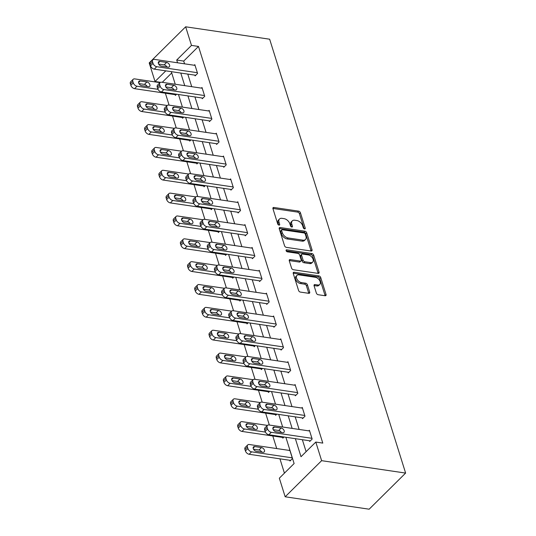 <?xml version="1.0" encoding="UTF-8"?>
<svg xmlns="http://www.w3.org/2000/svg" width="536" height="536" viewBox="0 0 536 536"><rect width="100%" height="100%" fill="white"/><g stroke="black" fill="none" stroke-linecap="round" stroke-linejoin="round"><path stroke-width="0.8" d="M304.569 228.912A1.219 0.757 45.3 0 0 305.111 228.772A1.219 0.757 45.3 0 0 305.219 228.048L300.428 212.772A1.742 1.085 45.3 0 0 298.606 211.13L273.876 207.472A1.742 1.085 45.3 0 0 273.099 207.673A1.742 1.085 45.3 0 0 272.951 208.705L277.735 223.988A1.219 0.757 45.3 0 0 279.015 225.133A1.219 0.757 45.3 0 0 279.558 224.993A1.219 0.757 45.3 0 0 279.658 224.269L279.042 222.293A5.568 3.464 45.3 0 1 279.517 218.99A5.568 3.464 45.3 0 1 281.996 218.34L284.06 218.648A5.568 3.464 45.3 0 1 289.896 223.894L290.512 225.87A1.219 0.757 45.3 0 0 291.792 227.023A1.219 0.757 45.3 0 0 292.334 226.882A1.219 0.757 45.3 0 0 292.442 226.159L291.819 224.182A5.568 3.464 45.3 0 1 292.301 220.872A5.568 3.464 45.3 0 1 294.773 220.229L296.837 220.53A5.568 3.464 45.3 0 1 302.673 225.783L303.296 227.76A1.219 0.757 45.3 0 0 304.569 228.912M316.361 293.078A1.742 1.085 45.3 0 0 318.183 294.72L325.124 295.745A1.742 1.085 45.3 0 0 325.895 295.537A1.742 1.085 45.3 0 0 326.042 294.505L320.729 277.541A1.742 1.085 45.3 0 0 318.907 275.899L294.17 272.248A1.742 1.085 45.3 0 0 293.4 272.449A1.742 1.085 45.3 0 0 293.246 273.481L298.565 290.445A1.742 1.085 45.3 0 0 300.388 292.087L308.77 293.326A1.742 1.085 45.3 0 0 309.547 293.125A1.742 1.085 45.3 0 0 309.694 292.093L307.416 284.83A1.742 1.085 45.3 0 0 305.594 283.189L301.44 282.572A4.657 2.894 45.3 0 1 297.185 279.524A4.657 2.894 45.3 0 1 296.957 275.424A4.657 2.894 45.3 0 1 299.028 274.881L315.309 277.286A4.657 2.894 45.3 0 1 319.563 280.341A4.657 2.894 45.3 0 1 319.791 284.442A4.657 2.894 45.3 0 1 317.721 284.985L315.007 284.583A1.742 1.085 45.3 0 0 314.23 284.784A1.742 1.085 45.3 0 0 314.083 285.815L316.361 293.078M191.486 45.406L198.488 46.438L322.793 443.098L315.798 442.066L321.627 460.672L405.618 473.08L269.648 39.208L185.657 26.8L191.486 45.406L176.706 60.045L177.57 62.792M311.108 251.029A1.742 1.085 45.3 0 0 311.885 250.828A1.742 1.085 45.3 0 0 312.032 249.789L306.713 232.825A1.742 1.085 45.3 0 0 304.89 231.184L280.161 227.532A1.742 1.085 45.3 0 0 279.383 227.733A1.742 1.085 45.3 0 0 279.236 228.765L284.549 245.729A1.742 1.085 45.3 0 0 286.378 247.371L311.108 251.029A1.742 1.085 45.3 0 0 311.048 250.768L305.728 233.803A1.742 1.085 45.3 0 0 303.905 232.162L279.176 228.51L280.161 227.532M313.721 255.183L319.041 272.147A1.742 1.085 45.3 0 1 318.887 273.186A1.742 1.085 45.3 0 1 318.116 273.387L293.38 269.729A1.742 1.085 45.3 0 1 291.557 268.087L289.279 260.831A1.742 1.085 45.3 0 1 289.433 259.793A1.742 1.085 45.3 0 1 290.204 259.591L300.234 261.072A1.742 1.085 45.3 0 0 301.011 260.871A1.742 1.085 45.3 0 0 301.158 259.839L299.651 255.022A1.742 1.085 45.3 0 0 297.828 253.381L287.383 251.84A1.219 0.757 45.3 0 1 286.271 251.042A1.219 0.757 45.3 0 1 286.211 249.97A1.219 0.757 45.3 0 1 286.753 249.83L311.898 253.541A1.742 1.085 45.3 0 1 313.721 255.183L312.736 256.161L318.056 273.125L319.041 272.147M285.882 437.269L294.117 463.546L279.336 478.186L285.165 496.792L369.157 509.2L405.618 473.08M198.488 46.438L183.707 61.077L184.565 63.831M187.781 74.095L191.727 86.678M194.943 96.942L198.89 109.532M202.106 119.796L206.052 132.379M209.268 142.643L213.214 155.232M216.43 165.497L220.37 178.079M223.586 188.344L227.532 200.933M230.748 211.197L234.694 223.78M237.91 234.051L241.857 246.634M245.073 256.898L249.019 269.487M252.235 279.752L256.175 292.334M259.39 302.599L263.337 315.188M266.553 325.453L270.499 338.035M273.715 348.3L277.661 360.889M280.877 371.153L284.824 383.736M288.04 394L291.979 406.59M295.195 416.854L299.142 429.437M302.358 439.701L306.11 451.66M194.89 75.141L195.124 75.877L197.583 73.439L194.829 64.648L194.22 65.258M202.052 97.994L202.286 98.725L204.745 96.286L201.992 87.495L201.382 88.105M209.214 120.848L209.442 121.578L211.908 119.139L209.154 110.349L208.538 110.959M216.376 143.695L216.604 144.425L219.07 141.986L216.316 133.196L215.7 133.806M223.539 166.549L223.767 167.279L226.232 164.84L223.479 156.05L222.862 156.659M230.694 189.396L230.929 190.133L233.388 187.687L230.634 178.903L230.024 179.506M237.857 212.249L238.091 212.98L240.55 210.541L237.796 201.75L237.187 202.36M245.019 235.096L245.247 235.833L247.712 233.388L244.959 224.604L244.342 225.207M252.181 257.95L252.409 258.68L254.875 256.242L252.121 247.451L251.505 248.061M259.344 280.797L259.571 281.534L262.037 279.089L259.283 270.305L258.667 270.908M266.499 303.651L266.734 304.381L269.193 301.942L266.439 293.152L265.829 293.762M273.661 326.498L273.896 327.235L276.355 324.796L273.601 316.005L272.992 316.609M280.824 349.351L281.052 350.082L283.517 347.643L280.764 338.853L280.147 339.462M287.986 372.205L288.214 372.935L290.68 370.497L287.926 361.706L287.309 362.316M295.148 395.052L295.376 395.782L297.842 393.344L295.088 384.553L294.472 385.163M302.304 417.906L302.538 418.636L304.997 416.197L302.244 407.407L301.634 408.017M309.466 440.753L309.701 441.483L312.16 439.044L309.406 430.254L308.796 430.864M165.369 93.217L169.101 105.13M172.532 116.071L176.264 127.977M179.687 138.918L183.419 150.83M186.85 161.772L190.582 173.677M194.012 184.619L197.744 196.531M201.174 207.472L204.906 219.378M208.337 230.319L212.068 242.232M215.492 253.173L219.224 265.086M222.654 276.02L226.386 287.933M229.817 298.874L233.549 310.786M236.979 321.721L240.711 333.633M244.141 344.574L247.873 356.487M251.297 367.428L255.029 379.334M258.459 390.275L262.191 402.188M265.622 413.129L269.353 425.035M272.784 435.976L276.723 448.565M279.946 458.829L284.428 473.141M171.714 72.956L162.261 82.323M175.185 94.664L175.413 95.401L176.592 94.229M182.347 117.518L182.575 118.248L183.754 117.083M189.51 140.372L189.737 141.102L190.917 139.936M196.665 163.219L196.9 163.949L198.079 162.783M203.827 186.072L204.055 186.803L205.234 185.637M210.99 208.919L211.218 209.656L212.397 208.484M218.152 231.773L218.38 232.503L219.559 231.338M225.314 254.62L225.542 255.357L226.721 254.185M232.47 277.474L232.704 278.204L233.884 277.038M239.632 300.321L239.86 301.058L241.039 299.885M246.795 323.175L247.022 323.905L248.202 322.739M253.957 346.022L254.185 346.758L255.364 345.586M261.119 368.875L261.347 369.606L262.526 368.44M268.275 391.729L268.509 392.459L269.688 391.293M275.437 414.576L275.665 415.306L276.844 414.14M282.599 437.43L282.827 438.16L284.006 436.994M289.762 460.277L289.989 461.014L292.455 458.568L289.701 449.784L289.085 450.387M160.492 82.33L155.025 81.519L149.196 62.92L185.657 26.8M285.165 496.792L321.627 460.672M295.363 438.669L301.011 456.712L315.798 442.066M180.786 73.057L184.732 85.646M187.948 95.911L191.888 108.493M195.104 118.758L199.05 131.347M202.266 141.611L206.213 154.194M209.429 164.458L213.375 177.048M216.591 187.312L220.537 199.901M223.753 210.166L227.693 222.748M230.909 233.013L234.855 245.602M238.071 255.866L242.017 268.449M245.233 278.713L249.18 291.303M252.396 301.567L256.342 314.15M259.558 324.414L263.498 337.003M266.714 347.268L270.66 359.85M273.876 370.115L277.822 382.704M281.038 392.968L284.985 405.551M288.2 415.815L292.147 428.405M165.805 70.846L155.025 81.519M282.666 427.004L278.72 414.415M275.504 404.151L271.558 391.568M268.342 381.304L264.402 368.714M261.179 358.45L257.24 345.867M254.024 335.603L250.078 323.014M246.862 312.749L242.915 300.167M239.699 289.902L235.753 277.313M232.537 267.049L228.597 254.466M225.375 244.202L221.435 231.612M218.219 221.348L214.273 208.765M211.057 198.501L207.11 185.912M203.894 175.647L199.948 163.058M196.732 152.794L192.793 140.211M189.57 129.946L185.63 117.357M182.414 107.093L178.468 94.51M175.252 84.246L171.306 71.657M183.707 61.077L176.706 60.045M292.301 220.872L291.316 221.85A5.568 3.464 45.3 0 0 290.834 225.154L291.819 224.182M291.37 226.875L290.834 225.154M279.517 218.99L278.532 219.961A5.568 3.464 45.3 0 0 278.057 223.271L279.042 222.293M278.593 224.986L278.057 223.271M304.153 228.765L299.443 213.743A1.742 1.085 45.3 0 0 297.621 212.102L272.891 208.45L273.876 207.472M305.286 234.125A1.219 0.757 45.3 0 0 304.013 232.972L282.298 229.77A1.219 0.757 45.3 0 0 281.762 229.91A1.219 0.757 45.3 0 0 281.655 230.634L282.305 232.718A5.568 3.464 45.3 0 0 288.147 237.964L302.987 240.162A5.568 3.464 45.3 0 0 305.46 239.512A5.568 3.464 45.3 0 0 305.942 236.209L305.286 234.125M281.762 229.91L280.77 230.882A1.219 0.757 45.3 0 0 280.67 231.606L281.655 230.634M305.46 239.512L304.475 240.49A5.568 3.464 45.3 0 1 302.002 241.133L287.162 238.942A5.568 3.464 45.3 0 1 281.32 233.689L280.67 231.606M290.204 259.591L289.226 260.57L299.249 262.05A1.742 1.085 45.3 0 0 300.026 261.849L301.011 260.871M286.17 250.861L310.913 254.52L311.898 253.541M310.646 262.613A4.657 2.894 45.3 0 0 312.716 262.07A4.657 2.894 45.3 0 0 312.488 257.97A4.657 2.894 45.3 0 0 308.234 254.922L302.498 254.071A1.742 1.085 45.3 0 0 301.721 254.278A1.742 1.085 45.3 0 0 301.574 255.31L303.081 260.127A1.742 1.085 45.3 0 0 304.91 261.769L310.646 262.613L309.661 263.591A4.657 2.894 45.3 0 0 311.731 263.049L312.716 262.07M301.721 254.278L300.736 255.25A1.742 1.085 45.3 0 0 300.589 256.282L301.574 255.31M309.661 263.591L303.925 262.74A1.742 1.085 45.3 0 1 302.096 261.099L300.589 256.282M312.736 256.161A1.742 1.085 45.3 0 0 310.913 254.52M319.791 284.442L318.806 285.42A4.657 2.894 45.3 0 1 316.736 285.956L314.022 285.554L315.007 284.583M296.957 275.424L295.973 276.402A4.657 2.894 45.3 0 0 296.2 280.502A4.657 2.894 45.3 0 0 300.455 283.551L301.44 282.572M308.77 293.326A1.742 1.085 45.3 0 0 308.709 293.065L306.431 285.809A1.742 1.085 45.3 0 0 304.609 284.167L300.455 283.551M325.118 295.745A1.742 1.085 45.3 0 0 325.057 295.483L319.744 278.519A1.742 1.085 45.3 0 0 317.922 276.877L293.185 273.219L294.17 272.248M157.993 89.324L137.022 86.222A3.544 2.204 45.3 0 1 133.31 82.879L132.848 81.418A3.544 2.204 45.3 0 1 133.156 79.315A3.544 2.204 45.3 0 1 134.73 78.899L160.023 82.638A3.544 2.204 45.3 0 0 159.715 84.742L160.177 86.209A3.544 2.204 45.3 0 0 163.895 89.552L204.518 95.555M176.029 94.792L134.563 88.668A3.544 2.204 -134.7 0 1 130.844 85.325L130.382 83.857A3.544 2.204 -134.7 0 1 130.69 81.753L133.156 79.315M147.152 86.464A2.834 1.762 45.3 0 0 144.439 84.4L138.938 83.583M141.651 85.653L148.371 86.644A2.834 1.762 45.3 0 0 149.631 86.316A2.834 1.762 45.3 0 0 149.49 83.817A2.834 1.762 45.3 0 0 146.904 81.954L140.184 80.963A2.834 1.762 45.3 0 0 138.918 81.291A2.834 1.762 45.3 0 0 139.059 83.79A2.834 1.762 45.3 0 0 141.651 85.653M197.355 72.702L156.733 66.698A3.544 2.204 45.3 0 1 153.015 63.355L152.559 61.895A3.544 2.204 45.3 0 1 152.861 59.791A3.544 2.204 45.3 0 1 154.435 59.375L195.064 65.379M152.861 59.791L150.395 62.23A3.544 2.204 -134.7 0 0 150.093 64.333L150.549 65.801A3.544 2.204 -134.7 0 0 154.268 69.144L195.734 75.268M161.356 66.129A2.834 1.762 -134.7 0 1 158.77 64.266A2.834 1.762 -134.7 0 1 158.629 61.767A2.834 1.762 -134.7 0 1 159.889 61.439L166.609 62.431A2.834 1.762 -134.7 0 1 169.202 64.293A2.834 1.762 -134.7 0 1 169.343 66.792A2.834 1.762 -134.7 0 1 168.076 67.121L161.356 66.129M158.643 64.059L164.143 64.869A2.834 1.762 -134.7 0 1 166.857 66.94M165.155 112.171L144.184 109.076A3.544 2.204 45.3 0 1 140.466 105.733L140.01 104.265A3.544 2.204 45.3 0 1 140.311 102.162A3.544 2.204 45.3 0 1 141.893 101.753L167.185 105.492A3.544 2.204 45.3 0 0 166.877 107.595L167.339 109.056A3.544 2.204 45.3 0 0 171.058 112.399L211.68 118.402M183.191 117.645L141.725 111.515A3.544 2.204 -134.7 0 1 138.007 108.171L137.544 106.704A3.544 2.204 -134.7 0 1 137.853 104.6L140.311 102.162M154.314 109.317A2.834 1.762 45.3 0 0 151.601 107.247L146.1 106.436M148.814 108.5L155.534 109.491A2.834 1.762 45.3 0 0 156.793 109.163A2.834 1.762 45.3 0 0 156.653 106.664A2.834 1.762 45.3 0 0 154.06 104.808L147.34 103.817A2.834 1.762 45.3 0 0 146.08 104.145A2.834 1.762 45.3 0 0 146.221 106.644A2.834 1.762 45.3 0 0 148.814 108.5M172.317 135.025L151.346 131.923A3.544 2.204 45.3 0 1 147.628 128.58L147.172 127.119A3.544 2.204 45.3 0 1 147.474 125.015A3.544 2.204 45.3 0 1 149.048 124.6L174.347 128.339A3.544 2.204 45.3 0 0 174.039 130.442L174.495 131.91A3.544 2.204 45.3 0 0 178.213 135.253L218.842 141.256M190.347 140.492L148.881 134.369A3.544 2.204 -134.7 0 1 145.162 131.025L144.707 129.558A3.544 2.204 -134.7 0 1 145.008 127.454L147.474 125.015M161.47 132.164A2.834 1.762 45.3 0 0 158.756 130.101L153.263 129.283M155.969 131.354L162.689 132.345A2.834 1.762 45.3 0 0 163.956 132.017A2.834 1.762 45.3 0 0 163.815 129.518A2.834 1.762 45.3 0 0 161.222 127.655L154.502 126.664A2.834 1.762 45.3 0 0 153.242 126.992A2.834 1.762 45.3 0 0 153.383 129.491A2.834 1.762 45.3 0 0 155.969 131.354M202.219 88.232L161.597 82.229A3.544 2.204 45.3 0 0 160.023 82.638L157.557 85.077A3.544 2.204 -134.7 0 0 157.256 87.18L157.711 88.648A3.544 2.204 -134.7 0 0 161.43 91.991L202.896 98.121M168.518 88.976A2.834 1.762 -134.7 0 1 165.925 87.12A2.834 1.762 -134.7 0 1 165.792 84.621A2.834 1.762 -134.7 0 1 167.051 84.293L173.771 85.284A2.834 1.762 -134.7 0 1 176.364 87.14A2.834 1.762 -134.7 0 1 176.498 89.639A2.834 1.762 -134.7 0 1 175.239 89.968L168.518 88.976M165.805 86.912L171.306 87.723A2.834 1.762 -134.7 0 1 174.019 89.787M209.382 111.079L168.76 105.076A3.544 2.204 45.3 0 0 167.185 105.492L164.72 107.93A3.544 2.204 -134.7 0 0 164.411 110.034L164.874 111.501A3.544 2.204 -134.7 0 0 168.592 114.845L210.058 120.969M175.681 111.83A2.834 1.762 -134.7 0 1 173.088 109.967A2.834 1.762 -134.7 0 1 172.954 107.468A2.834 1.762 -134.7 0 1 174.213 107.14L180.934 108.131A2.834 1.762 -134.7 0 1 183.52 109.994A2.834 1.762 -134.7 0 1 183.66 112.493A2.834 1.762 -134.7 0 1 182.401 112.821L175.681 111.83M172.967 109.759L178.468 110.577A2.834 1.762 -134.7 0 1 181.181 112.64M179.473 157.872L158.509 154.777A3.544 2.204 45.3 0 1 154.79 151.433L154.328 149.966A3.544 2.204 45.3 0 1 154.636 147.862A3.544 2.204 45.3 0 1 156.211 147.454L181.503 151.192A3.544 2.204 45.3 0 0 181.202 153.296L181.657 154.757A3.544 2.204 45.3 0 0 185.376 158.1L225.998 164.103M197.509 163.346L156.043 157.216A3.544 2.204 -134.7 0 1 152.325 153.872L151.869 152.412A3.544 2.204 -134.7 0 1 152.17 150.301L154.636 147.862M168.632 155.018A2.834 1.762 45.3 0 0 165.919 152.948L160.418 152.137M163.132 154.201L169.852 155.192A2.834 1.762 45.3 0 0 171.111 154.864A2.834 1.762 45.3 0 0 170.977 152.365A2.834 1.762 45.3 0 0 168.384 150.509L161.664 149.517A2.834 1.762 45.3 0 0 160.405 149.846A2.834 1.762 45.3 0 0 160.539 152.345A2.834 1.762 45.3 0 0 163.132 154.201M186.635 180.726L165.671 177.624A3.544 2.204 45.3 0 1 161.952 174.28L161.49 172.82A3.544 2.204 45.3 0 1 161.798 170.716A3.544 2.204 45.3 0 1 163.373 170.301L188.665 174.039A3.544 2.204 45.3 0 0 188.364 176.143L188.819 177.61A3.544 2.204 45.3 0 0 192.538 180.954L233.16 186.957M204.672 186.193L163.205 180.069A3.544 2.204 -134.7 0 1 159.487 176.726L159.025 175.259A3.544 2.204 -134.7 0 1 159.333 173.155L161.798 170.716M175.795 177.865A2.834 1.762 45.3 0 0 173.081 175.801L167.58 174.984M170.294 177.054L177.014 178.046A2.834 1.762 45.3 0 0 178.274 177.718A2.834 1.762 45.3 0 0 178.14 175.218A2.834 1.762 45.3 0 0 175.547 173.356L168.827 172.364A2.834 1.762 45.3 0 0 167.567 172.693A2.834 1.762 45.3 0 0 167.701 175.192A2.834 1.762 45.3 0 0 170.294 177.054M193.798 203.573L172.827 200.477A3.544 2.204 45.3 0 1 169.108 197.134L168.652 195.667A3.544 2.204 45.3 0 1 168.961 193.563A3.544 2.204 45.3 0 1 170.535 193.154L195.828 196.893A3.544 2.204 45.3 0 0 195.519 198.997L195.982 200.464A3.544 2.204 45.3 0 0 199.7 203.807L240.322 209.804M211.834 209.047L170.368 202.916A3.544 2.204 -134.7 0 1 166.649 199.573L166.187 198.112A3.544 2.204 -134.7 0 1 166.495 196.009L168.961 193.563M182.957 200.719A2.834 1.762 45.3 0 0 180.243 198.648L174.743 197.838M177.456 199.901L184.176 200.9A2.834 1.762 45.3 0 0 185.436 200.565A2.834 1.762 45.3 0 0 185.295 198.065A2.834 1.762 45.3 0 0 182.709 196.21L175.989 195.218A2.834 1.762 45.3 0 0 174.723 195.546A2.834 1.762 45.3 0 0 174.863 198.045A2.834 1.762 45.3 0 0 177.456 199.901M216.544 133.933L175.922 127.93A3.544 2.204 45.3 0 0 174.341 128.339L171.882 130.777A3.544 2.204 -134.7 0 0 171.574 132.888L172.036 134.348A3.544 2.204 -134.7 0 0 175.754 137.692L217.221 143.822M182.843 134.677A2.834 1.762 -134.7 0 1 180.25 132.821A2.834 1.762 -134.7 0 1 180.109 130.322A2.834 1.762 -134.7 0 1 181.376 129.993L188.089 130.985A2.834 1.762 -134.7 0 1 190.682 132.841A2.834 1.762 -134.7 0 1 190.823 135.34A2.834 1.762 -134.7 0 1 189.563 135.668L182.843 134.677M180.13 132.613L185.63 133.424A2.834 1.762 -134.7 0 1 188.344 135.494M223.706 156.78L183.084 150.777A3.544 2.204 45.3 0 0 181.503 151.192L179.044 153.631A3.544 2.204 -134.7 0 0 178.736 155.735L179.198 157.202A3.544 2.204 -134.7 0 0 182.91 160.545L224.383 166.669M190.005 157.53A2.834 1.762 -134.7 0 1 187.412 155.668A2.834 1.762 -134.7 0 1 187.272 153.169A2.834 1.762 -134.7 0 1 188.531 152.84L195.251 153.832A2.834 1.762 -134.7 0 1 197.844 155.695A2.834 1.762 -134.7 0 1 197.985 158.194A2.834 1.762 -134.7 0 1 196.725 158.522L190.005 157.53M187.292 155.46L192.793 156.278A2.834 1.762 -134.7 0 1 195.506 158.341M230.869 179.634L190.24 173.63A3.544 2.204 45.3 0 0 188.665 174.039L186.2 176.478A3.544 2.204 -134.7 0 0 185.898 178.589L186.354 180.049A3.544 2.204 -134.7 0 0 190.072 183.392L231.539 189.523M197.161 180.377A2.834 1.762 -134.7 0 1 194.575 178.522A2.834 1.762 -134.7 0 1 194.434 176.022A2.834 1.762 -134.7 0 1 195.694 175.694L202.414 176.686A2.834 1.762 -134.7 0 1 205.007 178.542A2.834 1.762 -134.7 0 1 205.147 181.041A2.834 1.762 -134.7 0 1 203.881 181.376L197.161 180.377M194.447 178.314L199.948 179.125A2.834 1.762 -134.7 0 1 202.662 181.195M238.024 202.481L197.402 196.478A3.544 2.204 45.3 0 0 195.828 196.893L193.362 199.332A3.544 2.204 -134.7 0 0 193.06 201.435L193.516 202.903A3.544 2.204 -134.7 0 0 197.235 206.246L238.701 212.37M204.323 203.231A2.834 1.762 -134.7 0 1 201.73 201.369A2.834 1.762 -134.7 0 1 201.596 198.869A2.834 1.762 -134.7 0 1 202.856 198.541L209.576 199.539A2.834 1.762 -134.7 0 1 212.169 201.395A2.834 1.762 -134.7 0 1 212.303 203.894A2.834 1.762 -134.7 0 1 211.043 204.223L204.323 203.231M201.61 201.161L207.11 201.978A2.834 1.762 -134.7 0 1 209.824 204.042M247.485 232.658L206.863 226.654A3.544 2.204 45.3 0 1 203.144 223.311L202.682 221.844A3.544 2.204 45.3 0 1 202.99 219.74A3.544 2.204 45.3 0 1 204.564 219.331L245.186 225.334M200.96 226.427L179.989 223.331A3.544 2.204 45.3 0 1 176.27 219.988L175.815 218.52A3.544 2.204 45.3 0 1 176.116 216.417A3.544 2.204 45.3 0 1 177.697 216.001L202.99 219.74L200.524 222.185A3.544 2.204 -134.7 0 0 200.216 224.289L200.678 225.75A3.544 2.204 -134.7 0 0 204.397 229.093L245.863 235.224M211.486 226.078A2.834 1.762 -134.7 0 1 208.893 224.222A2.834 1.762 -134.7 0 1 208.759 221.723A2.834 1.762 -134.7 0 1 210.018 221.395L216.738 222.386A2.834 1.762 -134.7 0 1 219.325 224.249A2.834 1.762 -134.7 0 1 219.465 226.748A2.834 1.762 -134.7 0 1 218.206 227.076L211.486 226.078M208.772 224.015L214.273 224.825A2.834 1.762 -134.7 0 1 216.986 226.895M254.647 255.511L214.018 249.508A3.544 2.204 45.3 0 1 210.3 246.165L209.844 244.697A3.544 2.204 45.3 0 1 210.145 242.594A3.544 2.204 45.3 0 1 211.727 242.178L252.349 248.181M208.122 249.28L187.151 246.178A3.544 2.204 45.3 0 1 183.433 242.835L182.977 241.368A3.544 2.204 45.3 0 1 183.279 239.264A3.544 2.204 45.3 0 1 184.853 238.855L210.152 242.594L207.687 245.032A3.544 2.204 -134.7 0 0 207.378 247.136L207.841 248.604A3.544 2.204 -134.7 0 0 211.559 251.947L253.025 258.071M218.648 248.932A2.834 1.762 -134.7 0 1 216.055 247.076A2.834 1.762 -134.7 0 1 215.914 244.577A2.834 1.762 -134.7 0 1 217.18 244.242L223.894 245.24A2.834 1.762 -134.7 0 1 226.487 247.096A2.834 1.762 -134.7 0 1 226.628 249.595A2.834 1.762 -134.7 0 1 225.368 249.923L218.648 248.932M215.934 246.868L221.435 247.679A2.834 1.762 -134.7 0 1 224.149 249.743M261.803 278.358L221.18 272.355A3.544 2.204 45.3 0 1 217.462 269.012L217.006 267.551A3.544 2.204 45.3 0 1 217.308 265.441A3.544 2.204 45.3 0 1 218.889 265.032L259.511 271.035M215.278 272.127L194.313 269.032A3.544 2.204 45.3 0 1 190.595 265.689L190.133 264.221A3.544 2.204 45.3 0 1 190.441 262.117A3.544 2.204 45.3 0 1 192.015 261.709L217.308 265.441L214.849 267.886A3.544 2.204 -134.7 0 0 214.541 269.99L215.003 271.45A3.544 2.204 -134.7 0 0 218.715 274.794L260.188 280.924M225.81 271.786A2.834 1.762 -134.7 0 1 223.217 269.923A2.834 1.762 -134.7 0 1 223.077 267.424A2.834 1.762 -134.7 0 1 224.336 267.096L231.056 268.087A2.834 1.762 -134.7 0 1 233.649 269.95A2.834 1.762 -134.7 0 1 233.79 272.449A2.834 1.762 -134.7 0 1 232.53 272.777L225.81 271.786M223.097 269.715L228.597 270.526A2.834 1.762 -134.7 0 1 231.311 272.596M268.965 301.212L228.343 295.209A3.544 2.204 45.3 0 1 224.624 291.865L224.169 290.398A3.544 2.204 45.3 0 1 224.47 288.294A3.544 2.204 45.3 0 1 226.045 287.886L266.673 293.889M222.44 294.981L201.476 291.879A3.544 2.204 45.3 0 1 197.757 288.536L197.295 287.075A3.544 2.204 45.3 0 1 197.603 284.964A3.544 2.204 45.3 0 1 199.178 284.556L224.47 288.294L222.005 290.733A3.544 2.204 -134.7 0 0 221.703 292.837L222.159 294.304A3.544 2.204 -134.7 0 0 225.877 297.648L267.343 303.778M232.966 294.632A2.834 1.762 -134.7 0 1 230.38 292.777A2.834 1.762 -134.7 0 1 230.239 290.278A2.834 1.762 -134.7 0 1 231.498 289.942L238.219 290.941A2.834 1.762 -134.7 0 1 240.811 292.797A2.834 1.762 -134.7 0 1 240.952 295.296A2.834 1.762 -134.7 0 1 239.686 295.624L232.966 294.632M230.252 292.569L235.753 293.38A2.834 1.762 -134.7 0 1 238.466 295.443M276.127 324.059L235.505 318.056A3.544 2.204 45.3 0 1 231.787 314.712L231.324 313.252A3.544 2.204 45.3 0 1 231.632 311.148A3.544 2.204 45.3 0 1 233.207 310.733L273.829 316.736M229.602 317.828L208.631 314.733A3.544 2.204 45.3 0 1 204.913 311.389L204.457 309.922A3.544 2.204 45.3 0 1 204.765 307.818A3.544 2.204 45.3 0 1 206.34 307.409L231.632 311.141L229.167 313.587A3.544 2.204 -134.7 0 0 228.865 315.691L229.321 317.158A3.544 2.204 -134.7 0 0 233.039 320.495L274.506 326.625M240.128 317.486A2.834 1.762 -134.7 0 1 237.535 315.624A2.834 1.762 -134.7 0 1 237.401 313.125A2.834 1.762 -134.7 0 1 238.661 312.796L245.381 313.788A2.834 1.762 -134.7 0 1 247.974 315.65A2.834 1.762 -134.7 0 1 248.108 318.15A2.834 1.762 -134.7 0 1 246.848 318.478L240.128 317.486M237.415 315.416L242.915 316.227A2.834 1.762 -134.7 0 1 245.629 318.297M283.289 346.913L242.667 340.909A3.544 2.204 45.3 0 1 238.949 337.566L238.487 336.099A3.544 2.204 45.3 0 1 238.795 333.995A3.544 2.204 45.3 0 1 240.369 333.586L280.991 339.59M236.765 340.682L215.794 337.58A3.544 2.204 45.3 0 1 212.075 334.236L211.62 332.776A3.544 2.204 45.3 0 1 211.921 330.672A3.544 2.204 45.3 0 1 213.502 330.256L238.795 333.995L236.329 336.434A3.544 2.204 -134.7 0 0 236.021 338.538L236.483 340.005A3.544 2.204 -134.7 0 0 240.202 343.348L281.668 349.479M247.29 340.333A2.834 1.762 -134.7 0 1 244.697 338.477A2.834 1.762 -134.7 0 1 244.563 335.978A2.834 1.762 -134.7 0 1 245.823 335.65L252.543 336.642A2.834 1.762 -134.7 0 1 255.129 338.497A2.834 1.762 -134.7 0 1 255.27 340.997A2.834 1.762 -134.7 0 1 254.01 341.325L247.29 340.333M244.577 338.27L250.078 339.08A2.834 1.762 -134.7 0 1 252.791 341.144M290.452 369.76L249.823 363.756A3.544 2.204 45.3 0 1 246.104 360.413L245.649 358.953A3.544 2.204 45.3 0 1 245.95 356.849A3.544 2.204 45.3 0 1 247.531 356.433L288.154 362.437M243.927 363.529L222.956 360.433A3.544 2.204 45.3 0 1 219.237 357.09L218.782 355.623A3.544 2.204 45.3 0 1 219.083 353.519A3.544 2.204 45.3 0 1 220.658 353.11L245.957 356.849L243.491 359.288A3.544 2.204 -134.7 0 0 243.183 361.391L243.645 362.859A3.544 2.204 -134.7 0 0 247.364 366.202L288.83 372.326M254.453 363.187A2.834 1.762 -134.7 0 1 251.86 361.324A2.834 1.762 -134.7 0 1 251.719 358.825A2.834 1.762 -134.7 0 1 252.985 358.497L259.699 359.488A2.834 1.762 -134.7 0 1 262.292 361.351A2.834 1.762 -134.7 0 1 262.432 363.85A2.834 1.762 -134.7 0 1 261.173 364.178L254.453 363.187M251.739 361.117L257.24 361.934A2.834 1.762 -134.7 0 1 259.953 363.998M297.607 392.613L256.985 386.61A3.544 2.204 45.3 0 1 253.267 383.267L252.811 381.8A3.544 2.204 45.3 0 1 253.113 379.696A3.544 2.204 45.3 0 1 254.694 379.287L295.316 385.29M251.083 386.382L230.118 383.28A3.544 2.204 45.3 0 1 226.4 379.937L225.937 378.476A3.544 2.204 45.3 0 1 226.246 376.373A3.544 2.204 45.3 0 1 227.82 375.957L253.113 379.696L250.654 382.135A3.544 2.204 -134.7 0 0 250.345 384.245L250.808 385.706A3.544 2.204 -134.7 0 0 254.52 389.049L295.993 395.179M261.615 386.034A2.834 1.762 -134.7 0 1 259.022 384.178A2.834 1.762 -134.7 0 1 258.881 381.679A2.834 1.762 -134.7 0 1 260.141 381.351L266.861 382.342A2.834 1.762 -134.7 0 1 269.454 384.198A2.834 1.762 -134.7 0 1 269.595 386.697A2.834 1.762 -134.7 0 1 268.328 387.026L261.615 386.034M258.901 383.97L264.402 384.781A2.834 1.762 -134.7 0 1 267.116 386.851M218.996 231.894L177.53 225.77A3.544 2.204 -134.7 0 1 173.811 222.427L173.349 220.959A3.544 2.204 -134.7 0 1 173.657 218.856L176.116 216.417M190.119 223.566A2.834 1.762 45.3 0 0 187.406 221.502L181.905 220.685M184.619 222.755L191.339 223.746A2.834 1.762 45.3 0 0 192.598 223.418A2.834 1.762 45.3 0 0 192.458 220.919A2.834 1.762 45.3 0 0 189.865 219.063L183.145 218.065A2.834 1.762 45.3 0 0 181.885 218.393A2.834 1.762 45.3 0 0 182.026 220.892A2.834 1.762 45.3 0 0 184.619 222.755M226.152 254.747L184.685 248.617A3.544 2.204 -134.7 0 1 180.967 245.274L180.511 243.813A3.544 2.204 -134.7 0 1 180.813 241.709L183.279 239.264M197.275 246.419A2.834 1.762 45.3 0 0 194.561 244.349L189.067 243.538M191.774 245.602L198.494 246.6A2.834 1.762 45.3 0 0 199.761 246.272A2.834 1.762 45.3 0 0 199.62 243.773A2.834 1.762 45.3 0 0 197.027 241.91L190.307 240.919A2.834 1.762 45.3 0 0 189.047 241.247A2.834 1.762 45.3 0 0 189.188 243.746A2.834 1.762 45.3 0 0 191.774 245.602M233.314 277.594L191.848 271.471A3.544 2.204 -134.7 0 1 188.129 268.127L187.674 266.66A3.544 2.204 -134.7 0 1 187.975 264.556L190.441 262.117M204.437 269.266A2.834 1.762 45.3 0 0 201.724 267.203L196.223 266.392M198.936 268.456L205.656 269.447A2.834 1.762 45.3 0 0 206.916 269.119A2.834 1.762 45.3 0 0 206.782 266.62A2.834 1.762 45.3 0 0 204.189 264.764L197.469 263.766A2.834 1.762 45.3 0 0 196.21 264.101A2.834 1.762 45.3 0 0 196.344 266.6A2.834 1.762 45.3 0 0 198.936 268.456M240.476 300.448L199.01 294.318A3.544 2.204 -134.7 0 1 195.292 290.974L194.829 289.514A3.544 2.204 -134.7 0 1 195.138 287.41L197.603 284.964M211.599 292.12A2.834 1.762 45.3 0 0 208.886 290.05L203.385 289.239M206.099 291.309L212.819 292.301A2.834 1.762 45.3 0 0 214.078 291.973A2.834 1.762 45.3 0 0 213.944 289.474A2.834 1.762 45.3 0 0 211.352 287.611L204.631 286.619A2.834 1.762 45.3 0 0 203.372 286.948A2.834 1.762 45.3 0 0 203.506 289.447A2.834 1.762 45.3 0 0 206.099 291.309M247.639 323.302L206.172 317.171A3.544 2.204 -134.7 0 1 202.454 313.828L201.992 312.361A3.544 2.204 -134.7 0 1 202.3 310.257L204.765 307.818M218.762 314.967A2.834 1.762 45.3 0 0 216.048 312.903L210.548 312.093M213.261 314.156L219.981 315.148A2.834 1.762 45.3 0 0 221.241 314.82A2.834 1.762 45.3 0 0 221.1 312.32A2.834 1.762 45.3 0 0 218.514 310.465L211.794 309.473A2.834 1.762 45.3 0 0 210.527 309.801A2.834 1.762 45.3 0 0 210.668 312.3A2.834 1.762 45.3 0 0 213.261 314.156M254.801 346.149L213.335 340.025A3.544 2.204 -134.7 0 1 209.616 336.682L209.154 335.214A3.544 2.204 -134.7 0 1 209.462 333.111L211.921 330.672M225.924 337.821A2.834 1.762 45.3 0 0 223.21 335.757L217.71 334.94M220.423 337.01L227.143 338.002A2.834 1.762 45.3 0 0 228.403 337.673A2.834 1.762 45.3 0 0 228.262 335.174A2.834 1.762 45.3 0 0 225.669 333.312L218.949 332.32A2.834 1.762 45.3 0 0 217.69 332.648A2.834 1.762 45.3 0 0 217.83 335.147A2.834 1.762 45.3 0 0 220.423 337.01M261.957 369.002L220.49 362.872A3.544 2.204 -134.7 0 1 216.772 359.529L216.316 358.061A3.544 2.204 -134.7 0 1 216.618 355.958L219.083 353.519M233.08 360.674A2.834 1.762 45.3 0 0 230.366 358.604L224.872 357.793M227.579 359.857L234.299 360.849A2.834 1.762 45.3 0 0 235.565 360.52A2.834 1.762 45.3 0 0 235.425 358.021A2.834 1.762 45.3 0 0 232.832 356.165L226.112 355.174A2.834 1.762 45.3 0 0 224.852 355.502A2.834 1.762 45.3 0 0 224.993 358.001A2.834 1.762 45.3 0 0 227.579 359.857M269.119 391.85L227.653 385.726A3.544 2.204 -134.7 0 1 223.934 382.382L223.479 380.915A3.544 2.204 -134.7 0 1 223.78 378.811L226.246 376.373M240.242 383.521A2.834 1.762 45.3 0 0 237.528 381.458L232.028 380.64M234.741 382.711L241.461 383.702A2.834 1.762 45.3 0 0 242.721 383.374A2.834 1.762 45.3 0 0 242.587 380.875A2.834 1.762 45.3 0 0 239.994 379.012L233.274 378.021A2.834 1.762 45.3 0 0 232.014 378.349A2.834 1.762 45.3 0 0 232.148 380.848A2.834 1.762 45.3 0 0 234.741 382.711M258.245 409.229L237.28 406.134A3.544 2.204 45.3 0 1 233.562 402.791L233.1 401.323A3.544 2.204 45.3 0 1 233.408 399.22A3.544 2.204 45.3 0 1 234.982 398.811L260.275 402.549A3.544 2.204 45.3 0 0 259.973 404.653L260.429 406.114A3.544 2.204 45.3 0 0 264.148 409.457L304.77 415.46M276.281 414.703L234.815 408.573A3.544 2.204 -134.7 0 1 231.096 405.229L230.634 403.769A3.544 2.204 -134.7 0 1 230.942 401.658L233.408 399.22M247.404 406.375A2.834 1.762 45.3 0 0 244.691 404.305L239.19 403.494M241.904 405.558L248.624 406.549A2.834 1.762 45.3 0 0 249.883 406.221A2.834 1.762 45.3 0 0 249.749 403.722A2.834 1.762 45.3 0 0 247.156 401.866L240.436 400.874A2.834 1.762 45.3 0 0 239.177 401.203A2.834 1.762 45.3 0 0 239.311 403.702A2.834 1.762 45.3 0 0 241.904 405.558M265.407 432.083L244.436 428.981A3.544 2.204 45.3 0 1 240.718 425.638L240.262 424.177A3.544 2.204 45.3 0 1 240.57 422.073A3.544 2.204 45.3 0 1 242.145 421.658L267.437 425.396A3.544 2.204 45.3 0 0 267.129 427.5L267.591 428.968A3.544 2.204 45.3 0 0 271.31 432.311L311.932 438.314M283.444 437.55L241.977 431.426A3.544 2.204 -134.7 0 1 238.259 428.083L237.796 426.616A3.544 2.204 -134.7 0 1 238.105 424.512L240.57 422.073M254.567 429.222A2.834 1.762 45.3 0 0 251.853 427.159L246.352 426.341M249.066 428.411L255.786 429.403A2.834 1.762 45.3 0 0 257.046 429.075A2.834 1.762 45.3 0 0 256.905 426.576A2.834 1.762 45.3 0 0 254.319 424.713L247.599 423.721A2.834 1.762 45.3 0 0 246.332 424.05A2.834 1.762 45.3 0 0 246.473 426.549A2.834 1.762 45.3 0 0 249.066 428.411M302.478 408.137L261.849 402.134A3.544 2.204 45.3 0 0 260.275 402.549L257.809 404.988A3.544 2.204 -134.7 0 0 257.508 407.092L257.963 408.559A3.544 2.204 -134.7 0 0 261.682 411.903L303.148 418.026M268.771 408.888A2.834 1.762 -134.7 0 1 266.184 407.025A2.834 1.762 -134.7 0 1 266.044 404.526A2.834 1.762 -134.7 0 1 267.303 404.198L274.023 405.189A2.834 1.762 -134.7 0 1 276.616 407.052A2.834 1.762 -134.7 0 1 276.757 409.551A2.834 1.762 -134.7 0 1 275.491 409.879L268.771 408.888M266.057 406.817L271.558 407.635A2.834 1.762 -134.7 0 1 274.271 409.698M292.221 457.838L251.598 451.835A3.544 2.204 45.3 0 1 247.88 448.491L247.424 447.024A3.544 2.204 45.3 0 1 247.726 444.92A3.544 2.204 45.3 0 1 249.307 444.512L289.929 450.515M290.606 460.404L249.133 454.273A3.544 2.204 -134.7 0 1 245.421 450.93L244.959 449.47A3.544 2.204 -134.7 0 1 245.267 447.366L247.726 444.92M261.729 452.076A2.834 1.762 45.3 0 0 259.015 450.005L253.515 449.195M256.228 451.258L262.948 452.257A2.834 1.762 45.3 0 0 264.208 451.922A2.834 1.762 45.3 0 0 264.067 449.423A2.834 1.762 45.3 0 0 261.474 447.567L254.754 446.575A2.834 1.762 45.3 0 0 253.495 446.903A2.834 1.762 45.3 0 0 253.635 449.403A2.834 1.762 45.3 0 0 256.228 451.258M309.634 430.991L269.012 424.988A3.544 2.204 45.3 0 0 267.437 425.396L264.972 427.835A3.544 2.204 -134.7 0 0 264.67 429.946L265.126 431.406A3.544 2.204 -134.7 0 0 268.844 434.75L310.31 440.88M275.933 431.735A2.834 1.762 -134.7 0 1 273.34 429.879A2.834 1.762 -134.7 0 1 273.206 427.38A2.834 1.762 -134.7 0 1 274.466 427.051L281.186 428.043A2.834 1.762 -134.7 0 1 283.779 429.899A2.834 1.762 -134.7 0 1 283.913 432.398A2.834 1.762 -134.7 0 1 282.653 432.733L275.933 431.735M273.219 429.671L278.72 430.482A2.834 1.762 -134.7 0 1 281.434 432.552M304.388 228.865L305.219 228.048M278.834 225.093L279.658 224.269M291.611 226.976L292.442 226.159M297.621 212.102L298.606 211.13M299.443 213.743L300.428 212.772M303.905 232.162L304.89 231.184M305.728 233.803L306.713 232.825M311.048 250.768L312.032 249.789M281.32 233.689L282.305 232.718M287.162 238.942L288.147 237.964M302.002 241.133L302.987 240.162M299.249 262.05L300.234 261.072M286.063 250.506L286.753 249.83M302.096 261.099L303.081 260.127M303.925 262.74L304.91 261.769M316.736 285.956L317.721 284.985M304.609 284.167L305.594 283.189M306.431 285.809L307.416 284.83M308.709 293.065L309.694 292.093M317.922 276.877L318.907 275.899M319.744 278.519L320.729 277.541M325.057 295.483L326.042 294.505M137.022 86.222L134.563 88.668M132.848 81.418L130.382 83.857M133.31 82.879L130.844 85.325M138.583 82.551L140.184 80.963M144.439 84.4L146.904 81.954M154.268 69.144L156.733 66.698M150.549 65.801L153.015 63.355M150.093 64.333L152.559 61.895M159.889 61.439L158.288 63.027M166.609 62.431L164.143 64.869M144.184 109.076L141.725 111.515M140.01 104.265L137.544 106.704M140.466 105.733L138.007 108.171M145.738 105.404L147.34 103.817M151.601 107.247L154.06 104.808M151.346 131.923L148.881 134.369M147.172 127.119L144.707 129.558M147.628 128.58L145.162 131.025M152.901 128.251L154.502 126.664M158.756 130.101L161.222 127.655M161.43 91.991L163.895 89.552M157.711 88.648L160.177 86.209M157.256 87.18L159.715 84.742M167.051 84.293L165.45 85.874M173.771 85.284L171.306 87.723M168.592 114.845L171.058 112.399M164.874 111.501L167.339 109.056M164.411 110.034L166.877 107.595M174.213 107.14L172.612 108.728M180.934 108.131L178.468 110.577M158.509 154.777L156.043 157.216M154.328 149.966L151.869 152.412M154.79 151.433L152.325 153.872M160.063 151.105L161.664 149.517M165.919 152.948L168.384 150.509M165.671 177.624L163.205 180.069M161.49 172.82L159.025 175.259M161.952 174.28L159.487 176.726M167.225 173.952L168.827 172.364M173.081 175.801L175.547 173.356M172.827 200.477L170.368 202.916M168.652 195.667L166.187 198.112M169.108 197.134L166.649 199.573M174.388 196.806L175.989 195.218M180.243 198.648L182.709 196.21M175.754 137.692L178.213 135.253M172.036 134.348L174.495 131.91M171.574 132.888L174.039 130.442M181.376 129.993L179.768 131.581M188.089 130.985L185.63 133.424M182.91 160.545L185.376 158.1M179.198 157.202L181.657 154.757M178.736 155.735L181.202 153.296M188.531 152.84L186.93 154.428M195.251 153.832L192.793 156.278M190.072 183.392L192.538 180.954M186.354 180.049L188.819 177.61M185.898 178.589L188.364 176.143M195.694 175.694L194.092 177.282M202.414 176.686L199.948 179.125M197.235 206.246L199.7 203.807M193.516 202.903L195.982 200.464M193.06 201.435L195.519 198.997M202.856 198.541L201.255 200.129M209.576 199.539L207.11 201.978M204.397 229.093L206.863 226.654M200.678 225.75L203.144 223.311M200.216 224.289L202.682 221.844M210.018 221.395L208.417 222.983M216.738 222.386L214.273 224.825M211.559 251.947L214.018 249.508M207.841 248.604L210.3 246.165M207.378 247.136L209.844 244.697M217.18 244.242L215.573 245.83M223.894 245.24L221.435 247.679M218.715 274.794L221.18 272.355M215.003 271.45L217.462 269.012M214.541 269.99L217.006 267.551M224.336 267.096L222.735 268.683M231.056 268.087L228.597 270.526M225.877 297.648L228.343 295.209M222.159 294.304L224.624 291.865M221.703 292.837L224.169 290.398M231.498 289.942L229.897 291.53M238.219 290.941L235.753 293.38M233.039 320.495L235.505 318.056M229.321 317.158L231.787 314.712M228.865 315.691L231.324 313.252M238.661 312.796L237.059 314.384M245.381 313.788L242.915 316.227M240.202 343.348L242.667 340.909M236.483 340.005L238.949 337.566M236.021 338.538L238.487 336.099M245.823 335.65L244.222 337.231M252.543 336.642L250.078 339.08M247.364 366.202L249.823 363.756M243.645 362.859L246.104 360.413M243.183 361.391L245.649 358.953M252.985 358.497L251.377 360.085M259.699 359.488L257.24 361.934M254.52 389.049L256.985 386.61M250.808 385.706L253.267 383.267M250.345 384.245L252.811 381.8M260.141 381.351L258.54 382.938M266.861 382.342L264.402 384.781M179.989 223.331L177.53 225.77M175.815 218.52L173.349 220.959M176.27 219.988L173.811 222.427M181.543 219.653L183.145 218.065M187.406 221.502L189.865 219.063M187.151 246.178L184.685 248.617M182.977 241.368L180.511 243.813M183.433 242.835L180.967 245.274M188.706 242.507L190.307 240.919M194.561 244.349L197.027 241.91M194.313 269.032L191.848 271.471M190.133 264.221L187.674 266.66M190.595 265.689L188.129 268.127M195.868 265.353L197.469 263.766M201.724 267.203L204.189 264.764M201.476 291.879L199.01 294.318M197.295 287.075L194.829 289.514M197.757 288.536L195.292 290.974M203.03 288.207L204.631 286.619M208.886 290.05L211.352 287.611M208.631 314.733L206.172 317.171M204.457 309.922L201.992 312.361M204.913 311.389L202.454 313.828M210.192 311.054L211.794 309.473M216.048 312.903L218.514 310.465M215.794 337.58L213.335 340.025M211.62 332.776L209.154 335.214M212.075 334.236L209.616 336.682M217.348 333.908L218.949 332.32M223.21 335.757L225.669 333.312M222.956 360.433L220.49 362.872M218.782 355.623L216.316 358.061M219.237 357.09L216.772 359.529M224.51 356.755L226.112 355.174M230.366 358.604L232.832 356.165M230.118 383.28L227.653 385.726M225.937 378.476L223.479 380.915M226.4 379.937L223.934 382.382M231.673 379.609L233.274 378.021M237.528 381.458L239.994 379.012M237.28 406.134L234.815 408.573M233.1 401.323L230.634 403.769M233.562 402.791L231.096 405.229M238.835 402.462L240.436 400.874M244.691 404.305L247.156 401.866M244.436 428.981L241.977 431.426M240.262 424.177L237.796 426.616M240.718 425.638L238.259 428.083M245.997 425.309L247.599 423.721M251.853 427.159L254.319 424.713M261.682 411.903L264.148 409.457M257.963 408.559L260.429 406.114M257.508 407.092L259.973 404.653M267.303 404.198L265.702 405.786M274.023 405.189L271.558 407.635M251.598 451.835L249.133 454.273M247.424 447.024L244.959 449.47M247.88 448.491L245.421 450.93M253.153 448.163L254.754 446.575M259.015 450.005L261.474 447.567M268.844 434.75L271.31 432.311M265.126 431.406L267.591 428.968M264.67 429.946L267.129 427.5M274.466 427.051L272.864 428.639M281.186 428.043L278.72 430.482"/></g></svg>
